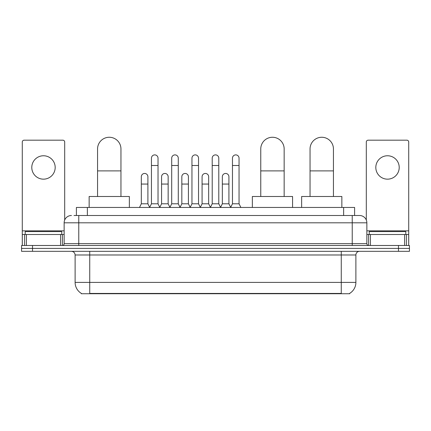 <?xml version="1.0" encoding="UTF-8"?>
<svg xmlns="http://www.w3.org/2000/svg" width="431" height="431" viewBox="0 0 431 431"><rect width="100%" height="100%" fill="white"/><g stroke="black" fill="none" stroke-linecap="round" stroke-linejoin="round"><path stroke-width="0.65" d="M74.013 215.5L78.765 215.5L74.013 215.5L76.395 215.5L76.395 207.456L354.605 207.456L354.605 215.5M349.676 293.376L349.676 293.737L81.324 293.737L81.324 293.376M81.432 293.441A12.795 12.795 0 0 1 75.113 282.402L89.734 282.402L89.734 293.441L341.266 293.441L341.266 282.402L355.887 282.402L355.887 254.985A3.658 3.658 0 0 1 359.546 251.327M75.113 282.402L75.113 254.985C74.892 252.765 73.674 251.548 71.454 251.327M349.568 293.441A12.795 12.795 0 0 0 355.887 282.402M32.519 245.481L409.45 245.481L409.45 248.401L21.55 248.401L21.55 251.327L32.519 251.327L32.519 248.401L21.55 248.401L21.55 245.481L32.519 245.481L32.519 248.401L409.45 248.401L409.45 251.327L32.519 251.327M71.454 215.5A7.311 7.311 0 0 0 64.144 222.811L64.144 243.65A1.826 1.826 0 0 1 62.312 245.481M359.546 215.5L352.235 215.5L359.546 215.5A7.311 7.311 0 0 1 366.856 222.811L366.856 243.65C366.964 244.76 367.573 245.368 368.688 245.481M366.856 222.811L78.765 222.811L78.765 215.5L352.235 215.5L352.235 243.65L366.856 243.65M61.768 234.512L61.768 231.587L25.208 231.587L25.208 234.512M43.488 155.763A11.702 11.702 0 0 0 31.786 167.46A11.702 11.702 0 0 0 43.488 179.161A11.702 11.702 0 0 0 55.184 167.46A11.702 11.702 0 0 0 43.488 155.763M60.577 245.481L60.577 234.512L26.393 234.512L26.393 245.481M64.693 220.036L64.693 142.014A1.826 1.826 0 0 0 62.861 140.188L24.109 140.188A1.826 1.826 0 0 0 22.283 142.014L22.283 234.512L26.393 234.512M60.577 234.512L64.144 234.512M22.283 245.481L22.283 234.512M405.792 234.512L405.792 231.587L369.232 231.587L369.232 234.512M97.557 196.488L97.557 148.959A11.702 11.702 0 0 1 109.258 137.263A11.702 11.702 0 0 1 120.955 148.959A11.702 11.702 0 0 0 109.258 137.263M120.955 196.488L120.955 148.959M129.365 207.456L129.365 196.488L89.147 196.488L89.147 207.456M260.76 196.488L260.76 148.959A11.702 11.702 0 0 1 272.462 137.263A11.702 11.702 0 0 1 284.158 148.959A11.702 11.702 0 0 0 272.462 137.263M284.158 196.488L284.158 148.959M292.568 207.456L292.568 196.488L252.35 196.488L252.35 207.456M310.045 196.488L310.045 148.959A11.702 11.702 0 0 1 321.741 137.263A11.702 11.702 0 0 1 333.443 148.959A11.702 11.702 0 0 0 321.741 137.263M333.443 196.488L333.443 148.959M341.853 207.456L341.853 196.488L301.635 196.488L301.635 207.456M149.622 207.456L151.448 203.798L158.026 203.798L159.858 207.456M158.026 203.798L158.026 158.172A3.292 3.292 0 0 0 154.74 154.885A3.292 3.292 0 0 1 154.945 154.891M151.448 203.798L151.448 165.488L158.026 165.488M151.448 165.488L151.448 158.172A3.292 3.292 0 0 1 154.74 154.885M169.873 207.456L171.7 203.798L178.283 203.798L180.11 207.456M178.283 203.798L178.283 158.172A3.292 3.292 0 0 0 174.991 154.885A3.292 3.292 0 0 1 175.196 154.891M171.7 203.798L171.7 165.488L178.283 165.488M171.7 165.488L171.7 158.172A3.292 3.292 0 0 1 174.991 154.885M190.125 207.456L191.957 203.798L198.535 203.798L200.367 207.456M198.535 203.798L198.535 158.172A3.292 3.292 0 0 0 195.248 154.885A3.292 3.292 0 0 1 195.453 154.891M191.957 203.798L191.957 165.488L198.535 165.488M191.957 165.488L191.957 158.172A3.292 3.292 0 0 1 195.248 154.885M210.382 207.456L212.208 203.798L218.792 203.798L220.618 207.456M218.792 203.798L218.792 158.172A3.292 3.292 0 0 0 215.5 154.885A3.292 3.292 0 0 1 215.705 154.891M212.208 203.798L212.208 165.488L218.792 165.488M212.208 165.488L212.208 158.172A3.292 3.292 0 0 1 215.5 154.885M230.633 207.456L232.465 203.798L239.043 203.798L240.875 207.456M239.043 203.798L239.043 158.172A3.292 3.292 0 0 0 235.752 154.885A3.292 3.292 0 0 1 235.962 154.891M232.465 203.798L232.465 165.488L239.043 165.488M232.465 165.488L232.465 158.172A3.292 3.292 0 0 1 235.752 154.885M139.493 207.456L141.32 203.798L147.903 203.798L149.676 207.349M147.903 203.798L147.903 176.748A3.292 3.292 0 0 0 144.816 173.461A3.292 3.292 0 0 1 147.903 176.748M141.32 203.798L141.32 184.059L147.903 184.059M141.32 184.059L141.32 176.748A3.292 3.292 0 0 1 144.816 173.461M159.799 207.349L161.577 203.798L168.155 203.798L169.927 207.349M168.155 203.798L168.155 176.748A3.292 3.292 0 0 0 165.073 173.461A3.292 3.292 0 0 1 168.155 176.748M161.577 203.798L161.577 184.059L168.155 184.059M161.577 184.059L161.577 176.748A3.292 3.292 0 0 1 165.073 173.461M180.056 207.349L181.828 203.798L188.412 203.798L190.184 207.349M188.412 203.798L188.412 176.748A3.292 3.292 0 0 0 185.325 173.461A3.292 3.292 0 0 1 188.412 176.748M181.828 203.798L181.828 184.059L188.412 184.059M181.828 184.059L181.828 176.748A3.292 3.292 0 0 1 185.325 173.461M200.307 207.349L202.085 203.798L208.663 203.798L210.436 207.349M208.663 203.798L208.663 176.748A3.292 3.292 0 0 0 205.582 173.461A3.292 3.292 0 0 1 208.663 176.748M202.085 203.798L202.085 184.059L208.663 184.059M202.085 184.059L202.085 176.748A3.292 3.292 0 0 1 205.582 173.461M220.564 207.349L222.337 203.798L228.915 203.798L230.693 207.349M228.915 203.798L228.915 176.748A3.292 3.292 0 0 0 225.833 173.461A3.292 3.292 0 0 1 228.915 176.748M222.337 203.798L222.337 184.059L228.915 184.059M222.337 184.059L222.337 176.748A3.292 3.292 0 0 1 225.833 173.461M387.512 155.763A11.702 11.702 0 0 0 375.816 167.46A11.702 11.702 0 0 0 387.512 179.161A11.702 11.702 0 0 0 399.214 167.46A11.702 11.702 0 0 0 387.512 155.763M404.607 245.481L404.607 234.512L370.423 234.512L370.423 245.481M408.717 245.481L408.717 234.512L408.717 245.481M404.607 234.512L408.717 234.512L408.717 142.014A1.826 1.826 0 0 0 406.891 140.188L368.139 140.188A1.826 1.826 0 0 0 366.307 142.014L366.307 220.036M366.856 234.512L370.423 234.512M339.806 293.737L339.806 293.376M91.194 293.737L91.194 293.376M87.364 215.5L87.364 207.456M343.636 215.5L343.636 207.456M341.266 251.327L341.266 254.985L75.113 254.985M355.887 254.985L341.266 254.985L341.266 282.402L89.734 282.402L89.734 251.327M398.481 251.327L398.481 245.481M78.765 245.481L78.765 222.811L64.144 222.811M64.144 243.65L352.235 243.65L352.235 245.481M64.144 230.854L22.283 230.854M62.376 234.512L62.376 245.476M22.31 234.512L22.31 245.481M24.594 245.481L24.594 234.512M97.557 170.897L120.955 170.897M260.76 170.897L284.158 170.897M310.045 170.897L333.443 170.897M408.717 230.854L366.856 230.854M408.69 245.481L408.69 234.512M406.406 234.512L406.406 245.481M368.624 245.476L368.624 234.512"/></g></svg>
